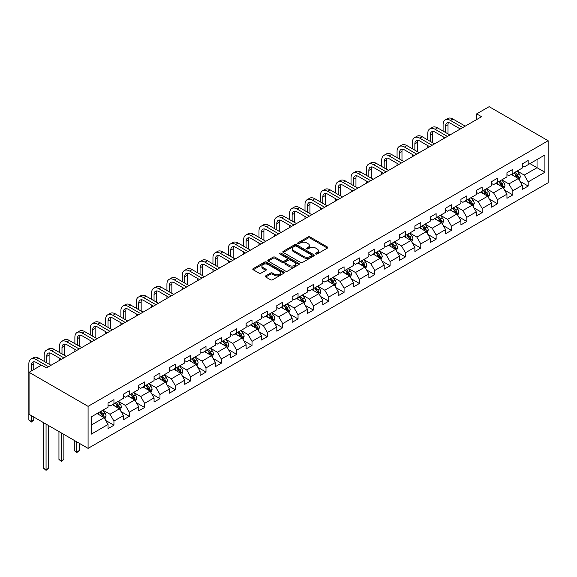 <?xml version="1.0" encoding="UTF-8"?>
<svg xmlns="http://www.w3.org/2000/svg" width="577" height="577" viewBox="0 0 577 577"><rect width="100%" height="100%" fill="white"/><g stroke="black" fill="none" stroke-linecap="round" stroke-linejoin="round"><path stroke-width="0.87" d="M315.778 254.024A0.952 0.548 0 0 0 317.134 254.024L327.39 248.103A1.363 0.786 0 0 0 327.786 247.547A1.363 0.786 0 0 0 327.39 246.992L310.015 236.959A1.363 0.786 0 0 0 308.082 236.959L297.826 242.881A0.952 0.548 0 0 0 297.544 243.27A0.952 0.548 0 0 0 297.826 243.66A0.952 0.548 0 0 0 299.174 243.66L300.502 242.895A4.371 2.524 0 0 1 306.683 242.895L308.132 243.732A4.371 2.524 0 0 1 309.409 245.513A4.371 2.524 0 0 1 308.132 247.295L306.805 248.067A0.952 0.548 0 0 0 306.524 248.456A0.952 0.548 0 0 0 306.805 248.846A0.952 0.548 0 0 0 308.154 248.846L309.481 248.074A4.371 2.524 0 0 1 315.662 248.074L317.105 248.911A4.371 2.524 0 0 1 318.389 250.699A4.371 2.524 0 0 1 317.105 252.481L315.778 253.245A0.952 0.548 0 0 0 315.504 253.635A0.952 0.548 0 0 0 315.778 254.024L315.778 253.245M265.701 275.864A1.363 0.786 0 0 0 265.305 276.419A1.363 0.786 0 0 0 265.701 276.974L270.577 279.787A1.363 0.786 0 0 0 272.51 279.787L283.898 273.217A1.363 0.786 0 0 0 284.302 272.654A1.363 0.786 0 0 0 283.898 272.099L266.524 262.066A1.363 0.786 0 0 0 264.591 262.066L253.202 268.644A1.363 0.786 0 0 0 252.798 269.199A1.363 0.786 0 0 0 253.202 269.755L259.087 273.159A1.363 0.786 0 0 0 261.02 273.159L265.896 270.346A1.363 0.786 0 0 0 266.293 269.784A1.363 0.786 0 0 0 265.896 269.228L262.975 267.54A3.65 2.106 0 0 1 261.908 266.055A3.65 2.106 0 0 1 264.158 264.1A3.65 2.106 0 0 1 268.139 264.562L279.578 271.168A3.65 2.106 0 0 1 280.646 272.654A3.65 2.106 0 0 1 278.395 274.602A3.65 2.106 0 0 1 274.414 274.147L272.51 273.044A1.363 0.786 0 0 0 270.577 273.044L265.701 275.864L265.701 276.974M548.15 140.73L489.137 106.666L476.652 113.878L481.571 116.713L46.477 367.91L41.558 365.075L29.066 372.288L88.079 406.352L548.15 140.73L548.15 182.75L88.079 448.372L88.079 406.352M300.603 262.456A1.363 0.786 0 0 0 302.528 262.456L313.924 255.878A1.363 0.786 0 0 0 314.321 255.322A1.363 0.786 0 0 0 313.924 254.767L296.542 244.735A1.363 0.786 0 0 0 294.616 244.735L283.22 251.312A1.363 0.786 0 0 0 282.824 251.868A1.363 0.786 0 0 0 283.22 252.423L300.603 262.456M280.278 254.233A0.952 0.548 0 0 1 281.244 254.37L281.244 253.231L298.908 263.429A1.363 0.786 0 0 1 299.312 263.992A1.363 0.786 0 0 1 298.908 264.547L287.519 271.125A1.363 0.786 0 0 1 285.586 271.125L268.211 261.092L268.211 259.975A1.363 0.786 0 0 0 267.815 260.537A1.363 0.786 0 0 0 268.211 261.092M268.211 259.975L273.087 257.162A1.363 0.786 0 0 1 275.02 257.162L282.066 261.23A1.363 0.786 0 0 0 283.992 261.23L287.231 259.361A1.363 0.786 0 0 0 287.627 258.806A1.363 0.786 0 0 0 287.231 258.251L279.895 254.01A0.952 0.548 0 0 1 279.614 253.62A0.952 0.548 0 0 1 280.206 253.115A0.952 0.548 0 0 1 281.244 253.231M105.728 420.467L113.943 425.206L113.943 421.059L123.384 415.613L123.384 419.753L129.284 416.349L129.284 412.202L138.725 406.749L138.725 410.896L144.625 407.492L144.625 403.345L154.066 397.892L154.066 402.039L159.966 398.635L159.966 394.488L169.407 389.035L169.407 393.182L175.314 389.771L175.314 385.631L184.755 380.178L184.755 384.325L190.655 380.914L190.655 376.774L200.096 371.321L200.096 375.468L205.996 372.057L205.996 367.917L215.437 362.464L215.437 366.604L221.337 363.2L221.337 359.053L230.778 353.607L230.778 357.747L236.678 354.343L236.678 350.196L246.119 344.75L246.119 348.89L252.019 345.486L252.019 341.339L261.468 335.886L261.468 340.033L267.367 336.629L267.367 332.482L276.809 327.029L276.809 331.176L282.708 327.772L282.708 323.625L292.15 318.172L292.15 322.319L298.049 318.915L298.049 314.768L307.491 309.315L307.491 313.462L313.39 310.051L313.39 305.911L322.832 300.458L322.832 304.606L328.731 301.194L328.731 297.054L338.172 291.601L338.172 295.741L344.08 292.337L344.08 288.19L353.521 282.744L353.521 286.884L359.421 283.48L359.421 279.333L368.862 273.887L368.862 278.027L374.762 274.623L374.762 270.476L384.203 265.023L384.203 269.17L390.102 265.766L390.102 261.619L399.544 256.166L399.544 260.314L405.443 256.909L405.443 252.762L414.885 247.309L414.885 251.457L420.792 248.052L420.792 243.905L430.233 238.452L430.233 242.6L436.133 239.188L436.133 235.048L445.574 229.596L445.574 233.743L451.474 230.331L451.474 226.191L460.915 220.739L460.915 224.886L466.815 221.474L466.815 217.327L476.256 211.882L476.256 216.022L482.156 212.617L482.156 208.47L491.597 203.025L491.597 207.165L497.504 203.76L497.504 199.613L506.945 194.16L506.945 198.308L512.845 194.903L512.845 190.756L522.286 185.304L522.286 189.451L528.186 186.046L528.186 181.899L544.904 172.249L544.904 154.982L537.036 159.526L537.036 167.705L544.904 172.249M113.943 425.206L108.043 428.61L108.043 424.47L91.317 434.12L91.317 416.861L108.043 407.203L108.043 403.063L113.943 399.652L113.943 403.799L123.384 398.346L123.384 394.206L129.284 390.795L129.284 394.942L138.725 389.489L138.725 385.342L144.625 381.938L144.625 386.085L154.066 380.632L154.066 376.485L159.966 373.081L159.966 377.228L169.407 371.776L169.407 367.628L175.314 364.224L175.314 368.364L184.755 362.919L184.755 358.771L190.655 355.367L190.655 359.507L200.096 354.062L200.096 349.914L205.996 346.51L205.996 350.65L215.437 345.197L215.437 341.057L221.337 337.646L221.337 341.793L230.778 336.341L230.778 332.201L236.678 328.789L236.678 332.936L246.119 327.484L246.119 323.344L252.019 319.932L252.019 324.079L261.468 318.627L261.468 314.479L267.367 311.075L267.367 315.222L276.809 309.77L276.809 305.622L282.708 302.218L282.708 306.365L292.15 300.913L292.15 296.766L298.049 293.361L298.049 297.508L307.491 292.056L307.491 287.909L313.39 284.504L313.39 288.644L322.832 283.199L322.832 279.052L328.731 275.647L328.731 279.787L338.172 274.335L338.172 270.195L344.08 266.783L344.08 270.93L353.521 265.478L353.521 261.338L359.421 257.926L359.421 262.073L368.862 256.621L368.862 252.481L374.762 249.069L374.762 253.216L384.203 247.764L384.203 243.617L390.102 240.212L390.102 244.359L399.544 238.907L399.544 234.76L405.443 231.355L405.443 235.503L414.885 230.05L414.885 225.903L420.792 222.498L420.792 226.646L430.233 221.193L430.233 217.046L436.133 213.641L436.133 217.781L445.574 212.336L445.574 208.189L451.474 204.785L451.474 208.924L460.915 203.479L460.915 199.332L466.815 195.92L466.815 200.068L476.256 194.615L476.256 190.475L482.156 187.063L482.156 191.211L491.597 185.758L491.597 181.618L497.504 178.206L497.504 182.354L506.945 176.901L506.945 172.754L512.845 169.35L512.845 173.497L522.286 168.044L522.286 163.897L528.186 160.493L528.186 164.64L544.904 154.982M112.371 404.708L119.446 408.797L110.005 414.25L102.922 410.16M108.043 404.931L110.005 406.071L113.943 403.799M110.005 414.25L113.943 421.059M119.446 408.797L123.384 415.613M127.712 395.851L134.794 399.94L125.346 405.386L118.271 401.303M123.384 396.074L125.346 397.214L129.284 394.942M125.346 405.386L129.284 412.202M134.794 399.94L138.725 406.749M143.053 386.994L150.135 391.083L140.694 396.529L133.612 392.439M138.725 387.217L140.694 388.357L144.625 386.085M140.694 396.529L144.625 403.345M150.135 391.083L154.066 397.892M158.394 378.137L165.476 382.219L156.035 387.672L148.953 383.582M154.066 378.361L156.035 379.5L159.966 377.228M156.035 387.672L159.966 394.488M165.476 382.219L169.407 389.035M173.735 369.273L180.817 373.362L171.376 378.815L164.294 374.725M169.407 369.504L171.376 370.636L175.314 368.364M171.376 378.815L175.314 385.631M180.817 373.362L184.755 380.178M189.083 360.416L196.158 364.505L186.717 369.958L179.635 365.868M184.755 360.647L186.717 361.779L190.655 359.507M186.717 369.958L190.655 376.774M196.158 364.505L200.096 371.321M204.424 351.559L211.499 355.648L202.058 361.101L194.983 357.012M200.096 351.79L202.058 352.922L205.996 350.65M202.058 361.101L205.996 367.917M211.499 355.648L215.437 362.464M219.765 342.702L226.848 346.791L217.406 352.244L210.324 348.155M215.437 342.933L217.406 344.065L221.337 341.793M217.406 352.244L221.337 359.053M226.848 346.791L230.778 353.607M235.106 333.845L242.189 337.934L232.747 343.387L225.665 339.298M230.778 334.069L232.747 335.208L236.678 332.936M232.747 343.387L236.678 350.196M242.189 337.934L246.119 344.75M250.447 324.988L257.53 329.078L248.088 334.523L241.006 330.441M246.119 325.212L248.088 326.351L252.019 324.079M248.088 334.523L252.019 341.339M257.53 329.078L261.468 335.886M265.788 316.131L272.871 320.221L263.429 325.666L256.347 321.577M261.468 316.355L263.429 317.494L267.367 315.222M263.429 325.666L267.367 332.482M272.871 320.221L276.809 327.029M281.136 307.274L288.212 311.356L278.77 316.809L271.695 312.72M276.809 307.498L278.77 308.637L282.708 306.365M278.77 316.809L282.708 323.625M288.212 311.356L292.15 318.172M296.477 298.41L303.56 302.499L294.119 307.952L287.036 303.863M292.15 298.641L294.119 299.773L298.049 297.508M294.119 307.952L298.049 314.768M303.56 302.499L307.491 309.315M311.818 289.553L318.901 293.643L309.46 299.095L302.377 295.006M307.491 289.784L309.46 290.916L313.39 288.644M309.46 299.095L313.39 305.911M318.901 293.643L322.832 300.458M327.159 280.696L334.242 284.786L324.801 290.238L317.718 286.149M322.832 280.927L324.801 282.059L328.731 279.787M324.801 290.238L328.731 297.054M334.242 284.786L338.172 291.601M342.5 271.839L349.583 275.929L340.142 281.381L333.059 277.292M338.172 272.07L340.142 273.202L344.08 270.93M340.142 281.381L344.08 288.19M349.583 275.929L353.521 282.744M357.848 262.982L364.924 267.072L355.482 272.524L348.407 268.435M353.521 263.206L355.482 264.345L359.421 262.073M355.482 272.524L359.421 279.333M364.924 267.072L368.862 273.887M373.189 254.125L380.272 258.215L370.831 263.66L363.748 259.578M368.862 254.349L370.831 255.488L374.762 253.216M370.831 263.66L374.762 270.476M380.272 258.215L384.203 265.023M388.53 245.268L395.613 249.358L386.172 254.803L379.089 250.721M384.203 245.492L386.172 246.631L390.102 244.359M386.172 254.803L390.102 261.619M395.613 249.358L399.544 256.166M403.871 236.411L410.954 240.494L401.513 245.946L394.43 241.857M399.544 236.635L401.513 237.774L405.443 235.503M401.513 245.946L405.443 252.762M410.954 240.494L414.885 247.309M419.212 227.547L426.295 231.637L416.854 237.089L409.771 233M414.885 227.778L416.854 228.91L420.792 226.646M416.854 237.089L420.792 243.905M426.295 231.637L430.233 238.452M434.56 218.69L441.636 222.78L432.195 228.232L425.119 224.143M430.233 218.921L432.195 220.053L436.133 217.781M432.195 228.232L436.133 235.048M441.636 222.78L445.574 229.596M449.901 209.833L456.984 213.923L447.543 219.375L440.46 215.286M445.574 210.064L447.543 211.196L451.474 208.924M447.543 219.375L451.474 226.191M456.984 213.923L460.915 220.739M465.242 200.976L472.325 205.066L462.884 210.518L455.801 206.429M460.915 201.207L462.884 202.339L466.815 200.068M462.884 210.518L466.815 217.327M472.325 205.066L476.256 211.882M480.583 192.119L487.666 196.209L478.225 201.661L471.142 197.572M476.256 192.343L478.225 193.483L482.156 191.211M478.225 201.661L482.156 208.47M487.666 196.209L491.597 203.025M495.924 183.262L503.007 187.352L493.566 192.797L486.483 188.715M491.597 183.486L493.566 184.626L497.504 182.354M493.566 192.797L497.504 199.613M503.007 187.352L506.945 194.16M511.272 174.405L518.348 178.495L508.907 183.94L501.824 179.858M506.945 174.629L508.907 175.769L512.845 173.497M508.907 183.94L512.845 190.756M518.348 178.495L522.286 185.304M529.953 163.616L537.036 167.705L524.248 175.083L517.172 170.994M522.286 165.772L524.248 166.912L528.186 164.64M524.248 175.083L528.186 181.899M29.066 372.288L29.066 414.3L88.079 448.372M476.652 113.878L476.652 119.554M91.317 425.033L104.105 417.654L97.023 413.565M104.105 417.654L108.043 424.47M519.971 181.301L528.186 186.046M504.63 190.158L512.845 194.903M489.289 199.022L497.504 203.76M473.948 207.879L482.156 212.617M458.607 216.736L466.815 221.474M443.259 225.593L451.474 230.331M427.918 234.45L436.133 239.188M412.577 243.306L420.792 248.052M397.236 252.163L405.443 256.909M381.895 261.02L390.102 265.766M366.546 269.885L374.762 274.623M351.205 278.741L359.421 283.48M335.864 287.598L344.08 292.337M320.523 296.455L328.731 301.194M305.183 305.312L313.39 310.051M289.834 314.169L298.049 318.915M274.493 323.026L282.708 327.772M259.152 331.883L267.367 336.629M243.811 340.747L252.019 345.486M228.47 349.604L236.678 354.343M213.122 358.461L221.337 363.2M197.781 367.318L205.996 372.057M182.44 376.175L190.655 380.914M167.099 385.032L175.314 389.771M151.758 393.889L159.966 398.635M136.417 402.746L144.625 407.492M121.069 411.61L129.284 416.349M316.16 254.161L317.105 253.613A4.371 2.524 0 0 0 318.389 251.832L318.389 250.699M309.409 245.513L309.409 246.646A4.371 2.524 0 0 1 308.132 248.435L307.188 248.975M327.39 246.992L327.39 248.103L310.015 238.092A1.363 0.786 0 0 0 308.082 238.092L298.208 243.797M313.902 255.892L296.542 245.867A1.363 0.786 0 0 0 294.616 245.867L283.242 252.437L283.22 251.312M311.508 255.712A0.952 0.548 0 0 0 311.789 255.322A0.952 0.548 0 0 0 311.508 254.933L296.253 246.127A0.952 0.548 0 0 0 294.905 246.127L293.505 246.934A4.371 2.524 0 0 0 292.222 248.716A4.371 2.524 0 0 0 293.505 250.505L303.928 256.52A4.371 2.524 0 0 0 310.109 256.52L311.508 255.712L311.508 256.852A0.952 0.548 0 0 0 311.789 256.455L311.789 255.322M292.222 248.716L292.222 249.855A4.371 2.524 0 0 0 293.505 251.637L293.505 250.505M311.508 256.852L310.109 257.659A4.371 2.524 0 0 1 303.928 257.659L293.505 251.637M268.233 261.1L273.087 258.294L273.087 257.162M287.627 258.806L287.627 259.938A1.363 0.786 0 0 1 287.231 260.501L283.992 262.369A1.363 0.786 0 0 1 282.066 262.369L275.02 258.294A1.363 0.786 0 0 0 273.087 258.294M281.244 254.37L298.893 264.554M289.38 265.449A3.65 2.106 0 0 0 293.354 265.91A3.65 2.106 0 0 0 295.612 263.963A3.65 2.106 0 0 0 294.544 262.47L290.512 260.14A1.363 0.786 0 0 0 288.579 260.14L285.348 262.008A1.363 0.786 0 0 0 284.944 262.571A1.363 0.786 0 0 0 285.348 263.126L289.38 265.449L289.38 266.588A3.65 2.106 0 0 0 293.354 267.043A3.65 2.106 0 0 0 295.612 265.095L295.612 263.963M284.944 262.571L284.944 263.703A1.363 0.786 0 0 0 285.348 264.259L285.348 263.126M289.38 266.588L285.348 264.259M280.646 272.654L280.646 273.794A3.65 2.106 0 0 1 278.395 275.741A3.65 2.106 0 0 1 274.414 275.279L272.51 274.183A1.363 0.786 0 0 0 270.577 274.183L265.723 276.989M261.908 266.055L261.908 267.187A3.65 2.106 0 0 0 262.975 268.68L262.975 267.54M265.896 269.228L265.896 270.346L262.975 268.68M283.898 272.099L283.898 273.217L266.524 263.206A1.363 0.786 0 0 0 264.591 263.206L253.216 269.769M519.127 179.836L520.295 176.894A3.686 2.128 -120 0 0 519.12 173.749L517.093 171.044M513.552 175.725L512.174 173.879M517.778 178.163L518.305 177.045A3.686 2.128 -120 0 0 517.252 174.831L515.225 172.119M514.302 172.653L516.552 175.66A1.875 1.082 60 0 1 516.891 176.23L518.305 177.045M514.042 172.804L516.069 175.509A3.686 2.128 60 0 1 517.129 177.73M443.093 131.066L443.093 124.711A10.429 6.022 60 0 1 445.256 119.937L447.716 118.516A10.429 6.022 60 0 1 452.931 119.028L465.242 126.139M445.256 119.937A10.429 6.022 60 0 1 450.471 120.449L462.783 127.56M460.323 128.981L450.471 123.29A6.953 4.017 -120 0 0 446.995 122.944A6.953 4.017 -120 0 0 445.552 126.125L445.552 132.486M448.444 122.627A6.953 4.017 -120 0 0 448.012 124.711L448.012 133.907M443.093 138.927L443.093 136.749M503.786 188.693L504.954 185.751A3.686 2.128 -120 0 0 503.779 182.613L501.752 179.901M498.211 184.582L496.833 182.736M502.437 187.02L502.964 185.902A3.686 2.128 -120 0 0 501.911 183.688L499.877 180.976M498.954 181.51L501.211 184.517A1.875 1.082 60 0 1 501.55 185.087L502.964 185.902M498.701 181.661L500.728 184.373A3.686 2.128 60 0 1 501.788 186.587M488.445 197.55L489.613 194.608A3.686 2.128 -120 0 0 488.438 191.47L486.404 188.758M482.87 193.439L481.492 191.6M487.096 195.877L487.623 194.766A3.686 2.128 -120 0 0 486.57 192.545L484.536 189.84M483.613 190.367L485.863 193.374A1.875 1.082 60 0 1 486.209 193.944L487.623 194.766M483.36 190.518L485.387 193.23A3.686 2.128 60 0 1 486.44 195.444M427.752 139.922L427.752 133.568A10.429 6.022 60 0 1 429.915 128.794L432.368 127.373A10.429 6.022 60 0 1 437.59 127.892L449.901 134.996M429.915 128.794A10.429 6.022 60 0 1 435.13 129.306L447.442 136.417M444.982 137.838L435.13 132.147A6.953 4.017 -120 0 0 431.654 131.801A6.953 4.017 -120 0 0 430.211 134.989L430.211 141.343M433.103 131.484A6.953 4.017 -120 0 0 432.671 133.568L432.671 142.764M427.752 147.784L427.752 145.606M412.411 148.787L412.411 142.425A10.429 6.022 60 0 1 414.567 137.651L417.027 136.23A10.429 6.022 60 0 1 422.241 136.749L434.56 143.853M414.567 137.651A10.429 6.022 60 0 1 419.782 138.163L432.101 145.274M429.641 146.695L419.782 141.004A6.953 4.017 -120 0 0 416.305 140.658A6.953 4.017 -120 0 0 414.87 143.846L414.87 150.2M417.762 140.341A6.953 4.017 -120 0 0 417.33 142.425L417.33 151.621M412.411 156.641L412.411 154.463M473.097 206.415L474.272 203.465A3.686 2.128 -120 0 0 473.097 200.327L471.063 197.615M467.529 202.296L466.144 200.457M471.755 204.734L472.282 203.623A3.686 2.128 -120 0 0 471.229 201.402L469.195 198.697M468.272 199.231L470.522 202.231A1.875 1.082 60 0 1 470.868 202.801L472.282 203.623M468.012 199.375L470.046 202.087A3.686 2.128 60 0 1 471.099 204.301M457.756 215.271L458.924 212.322A3.686 2.128 -120 0 0 457.749 209.184L455.722 206.472M452.18 211.153L450.803 209.314M456.407 213.591L456.941 212.48A3.686 2.128 -120 0 0 455.88 210.259L453.854 207.554M452.931 208.088L455.181 211.088A1.875 1.082 60 0 1 455.52 211.665L456.941 212.48M452.671 208.232L454.705 210.944A3.686 2.128 60 0 1 455.758 213.158M442.415 224.128L443.583 221.179A3.686 2.128 -120 0 0 442.408 218.041L440.381 215.329M436.839 220.01L435.462 218.171M441.066 222.455L441.593 221.337A3.686 2.128 -120 0 0 440.539 219.123L438.513 216.411M437.59 216.945L439.84 219.952A1.875 1.082 60 0 1 440.179 220.522L441.593 221.337M437.33 217.089L439.364 219.801A3.686 2.128 60 0 1 440.417 222.015M397.07 157.644L397.07 151.282A10.429 6.022 60 0 1 399.226 146.508L401.686 145.087A10.429 6.022 60 0 1 406.9 145.606L419.212 152.71M399.226 146.508A10.429 6.022 60 0 1 404.441 147.027L416.753 154.131M414.3 155.552L404.441 149.861A6.953 4.017 -120 0 0 400.965 149.515A6.953 4.017 -120 0 0 399.529 152.703L399.529 159.064M402.421 149.198A6.953 4.017 -120 0 0 401.981 151.282L401.981 160.478M397.07 165.498L397.07 163.32M381.722 166.501L381.722 160.139A10.429 6.022 60 0 1 383.885 155.364L386.345 153.944A10.429 6.022 60 0 1 391.559 154.463L403.871 161.574M383.885 155.364A10.429 6.022 60 0 1 389.1 155.884L401.412 162.988M398.952 164.409L389.1 158.718A6.953 4.017 -120 0 0 385.624 158.379A6.953 4.017 -120 0 0 384.181 161.56L384.181 167.921M387.08 158.055A6.953 4.017 -120 0 0 386.64 160.139L386.64 169.335M381.722 174.355L381.722 172.177M366.381 175.358L366.381 168.996A10.429 6.022 60 0 1 368.544 164.221L371.004 162.801A10.429 6.022 60 0 1 376.218 163.32L388.53 170.431M368.544 164.221A10.429 6.022 60 0 1 373.759 164.741L386.071 171.845M383.611 173.266L373.759 167.575A6.953 4.017 -120 0 0 370.283 167.236A6.953 4.017 -120 0 0 368.84 170.417L368.84 176.778M371.732 166.912A6.953 4.017 -120 0 0 371.299 168.996L371.299 178.199M366.381 183.219L366.381 181.034M351.04 184.214L351.04 177.853A10.429 6.022 60 0 1 353.203 173.078L355.656 171.657A10.429 6.022 60 0 1 360.877 172.177L373.189 179.288M353.203 173.078A10.429 6.022 60 0 1 358.418 173.598L370.73 180.709M368.27 182.123L358.418 176.439A6.953 4.017 -120 0 0 354.942 176.093A6.953 4.017 -120 0 0 353.499 179.274L353.499 185.635M356.391 175.769A6.953 4.017 -120 0 0 355.959 177.853L355.959 187.056M351.04 192.076L351.04 189.891M335.699 193.071L335.699 186.717A10.429 6.022 60 0 1 337.855 181.935L340.315 180.522A10.429 6.022 60 0 1 345.529 181.034L357.848 188.145M337.855 181.935A10.429 6.022 60 0 1 343.077 182.455L355.389 189.566M352.929 190.987L343.077 185.296A6.953 4.017 -120 0 0 339.593 184.95A6.953 4.017 -120 0 0 338.158 188.131L338.158 194.492M341.05 184.626A6.953 4.017 -120 0 0 340.618 186.717L340.618 195.913M335.699 200.933L335.699 198.755M320.358 201.928L320.358 195.574A10.429 6.022 60 0 1 322.514 190.799L324.974 189.379A10.429 6.022 60 0 1 330.188 189.891L342.5 197.002M322.514 190.799A10.429 6.022 60 0 1 327.729 191.312L340.048 198.423M337.588 199.844L327.729 194.153A6.953 4.017 -120 0 0 324.252 193.807A6.953 4.017 -120 0 0 322.817 196.988L322.817 203.349M325.709 193.49A6.953 4.017 -120 0 0 325.269 195.574L325.269 204.77M320.358 209.79L320.358 207.612M305.009 210.785L305.009 204.431A10.429 6.022 60 0 1 307.173 199.656L309.633 198.236A10.429 6.022 60 0 1 314.847 198.748L327.159 205.859M307.173 199.656A10.429 6.022 60 0 1 312.388 200.169L324.7 207.28M322.24 208.701L312.388 203.01A6.953 4.017 -120 0 0 308.911 202.664A6.953 4.017 -120 0 0 307.469 205.852L307.469 212.206M310.368 202.347A6.953 4.017 -120 0 0 309.928 204.431L309.928 213.627M305.009 218.647L305.009 216.469M289.668 219.649L289.668 213.288A10.429 6.022 60 0 1 291.832 208.513L294.292 207.093A10.429 6.022 60 0 1 299.506 207.612L311.818 214.716M291.832 208.513A10.429 6.022 60 0 1 297.047 209.025L309.359 216.137M306.899 217.558L297.047 211.867A6.953 4.017 -120 0 0 293.57 211.521A6.953 4.017 -120 0 0 292.128 214.709L292.128 221.063M295.02 211.204A6.953 4.017 -120 0 0 294.587 213.288L294.587 222.484M289.668 227.504L289.668 225.326M274.327 228.506L274.327 222.145A10.429 6.022 60 0 1 276.491 217.37L278.951 215.949A10.429 6.022 60 0 1 284.165 216.469L296.477 223.573M276.491 217.37A10.429 6.022 60 0 1 281.706 217.89L294.018 224.994M291.558 226.415L281.706 220.724A6.953 4.017 -120 0 0 278.229 220.378A6.953 4.017 -120 0 0 276.787 223.566L276.787 229.927M279.679 220.061A6.953 4.017 -120 0 0 279.246 222.145L279.246 231.341M274.327 236.361L274.327 234.183M258.986 237.363L258.986 231.002A10.429 6.022 60 0 1 261.143 226.227L263.602 224.806A10.429 6.022 60 0 1 268.817 225.326L281.136 232.437M261.143 226.227A10.429 6.022 60 0 1 266.365 226.747L278.677 233.851M276.217 235.272L266.365 229.581A6.953 4.017 -120 0 0 262.881 229.242A6.953 4.017 -120 0 0 261.446 232.423L261.446 238.784M264.338 228.918A6.953 4.017 -120 0 0 263.905 231.002L263.905 240.198M258.986 245.218L258.986 243.04M243.645 246.22L243.645 239.859A10.429 6.022 60 0 1 245.802 235.084L248.261 233.663A10.429 6.022 60 0 1 253.476 234.183L265.788 241.294M245.802 235.084A10.429 6.022 60 0 1 251.017 235.604L263.336 242.708M260.876 244.129L251.017 238.438A6.953 4.017 -120 0 0 247.54 238.099A6.953 4.017 -120 0 0 246.105 241.28L246.105 247.641M248.997 237.774A6.953 4.017 -120 0 0 248.557 239.859L248.557 249.062M243.645 254.082L243.645 251.897M228.297 255.077L228.297 248.716A10.429 6.022 60 0 1 230.461 243.941L232.92 242.52A10.429 6.022 60 0 1 238.135 243.04L250.447 250.151M230.461 243.941A10.429 6.022 60 0 1 235.676 244.46L247.987 251.572M245.528 252.986L235.676 247.302A6.953 4.017 -120 0 0 232.199 246.956A6.953 4.017 -120 0 0 230.757 250.137L230.757 256.498M233.656 246.631A6.953 4.017 -120 0 0 233.216 248.716L233.216 257.919M228.297 262.939L228.297 260.754M212.956 263.934L212.956 257.58A10.429 6.022 60 0 1 215.12 252.798L217.579 251.384A10.429 6.022 60 0 1 222.794 251.897L235.106 259.008M215.12 252.798A10.429 6.022 60 0 1 220.335 253.317L232.646 260.429M230.187 261.85L220.335 256.159A6.953 4.017 -120 0 0 216.858 255.813A6.953 4.017 -120 0 0 215.416 258.994L215.416 265.355M218.308 255.488A6.953 4.017 -120 0 0 217.875 257.58L217.875 266.776M212.956 271.796L212.956 269.61M197.615 272.791L197.615 266.437A10.429 6.022 60 0 1 199.779 261.662L202.238 260.241A10.429 6.022 60 0 1 207.453 260.754L219.765 267.865M199.779 261.662A10.429 6.022 60 0 1 204.994 262.174L217.305 269.286M214.846 270.707L204.994 265.016A6.953 4.017 -120 0 0 201.517 264.67A6.953 4.017 -120 0 0 200.075 267.851L200.075 274.212M202.967 264.353A6.953 4.017 -120 0 0 202.534 266.437L202.534 275.633M197.615 280.653L197.615 278.475M182.274 281.648L182.274 275.294A10.429 6.022 60 0 1 184.431 270.519L186.89 269.098A10.429 6.022 60 0 1 192.112 269.61L204.424 276.722M184.431 270.519A10.429 6.022 60 0 1 189.653 271.031L201.964 278.143M199.505 279.564L189.653 273.873A6.953 4.017 -120 0 0 186.176 273.527A6.953 4.017 -120 0 0 184.734 276.715L184.734 283.069M187.626 273.209A6.953 4.017 -120 0 0 187.193 275.294L187.193 284.49M182.274 289.51L182.274 287.332M166.933 290.512L166.933 284.151A10.429 6.022 60 0 1 169.09 279.376L171.549 277.955A10.429 6.022 60 0 1 176.764 278.475L189.083 285.579M169.09 279.376A10.429 6.022 60 0 1 174.304 279.888L186.623 287M184.164 288.421L174.304 282.73A6.953 4.017 -120 0 0 170.828 282.384A6.953 4.017 -120 0 0 169.393 285.572L169.393 291.926M172.285 282.066A6.953 4.017 -120 0 0 171.852 284.151L171.852 293.347M166.933 298.367L166.933 296.189M151.592 299.369L151.592 293.008A10.429 6.022 60 0 1 153.749 288.233L156.208 286.812A10.429 6.022 60 0 1 161.423 287.332L173.735 294.436M153.749 288.233A10.429 6.022 60 0 1 158.963 288.752L171.275 295.857M168.823 297.278L158.963 291.587A6.953 4.017 -120 0 0 155.487 291.241A6.953 4.017 -120 0 0 154.045 294.429L154.045 300.79M156.944 290.923A6.953 4.017 -120 0 0 156.504 293.008L156.504 302.204M151.592 307.224L151.592 305.045M136.244 308.226L136.244 301.865A10.429 6.022 60 0 1 138.408 297.09L140.867 295.669A10.429 6.022 60 0 1 146.082 296.189L158.394 303.293M138.408 297.09A10.429 6.022 60 0 1 143.623 297.609L155.934 304.714M153.475 306.135L143.623 300.444A6.953 4.017 -120 0 0 140.146 300.105A6.953 4.017 -120 0 0 138.704 303.286L138.704 309.647M141.603 299.78A6.953 4.017 -120 0 0 141.163 301.865L141.163 311.061M136.244 316.081L136.244 313.902M120.903 317.083L120.903 310.722A10.429 6.022 60 0 1 123.067 305.947L125.526 304.526A10.429 6.022 60 0 1 130.741 305.045L143.053 312.157M123.067 305.947A10.429 6.022 60 0 1 128.282 306.466L140.593 313.571M138.134 314.992L128.282 309.301A6.953 4.017 -120 0 0 124.805 308.962A6.953 4.017 -120 0 0 123.363 312.143L123.363 318.504M126.255 308.637A6.953 4.017 -120 0 0 125.822 310.722L125.822 319.925M120.903 324.945L120.903 322.759M427.074 232.985L428.242 230.035A3.686 2.128 -120 0 0 427.067 226.898L425.04 224.186M421.498 228.867L420.121 227.028M425.725 231.312L426.252 230.194A3.686 2.128 -120 0 0 425.199 227.98L423.172 225.268M422.241 225.802L424.499 228.809A1.875 1.082 60 0 1 424.838 229.379L426.252 230.194M421.989 225.946L424.016 228.658A3.686 2.128 60 0 1 425.076 230.879M411.733 241.842L412.901 238.892A3.686 2.128 -120 0 0 411.726 235.755L409.692 233.05M406.158 237.724L404.78 235.885M410.384 240.169L410.911 239.051A3.686 2.128 -120 0 0 409.858 236.837L407.824 234.125M406.9 234.659L409.158 237.666A1.875 1.082 60 0 1 409.497 238.236L410.911 239.051M406.648 234.81L408.675 237.515A3.686 2.128 60 0 1 409.728 239.736M396.392 250.699L397.56 247.757A3.686 2.128 -120 0 0 396.385 244.612L394.351 241.907M390.817 246.588L389.432 244.742M395.043 249.026L395.57 247.908A3.686 2.128 -120 0 0 394.517 245.694L392.483 242.982M391.559 243.516L393.81 246.523A1.875 1.082 60 0 1 394.156 247.093L395.57 247.908M391.307 243.667L393.334 246.372A3.686 2.128 60 0 1 394.387 248.593M381.044 259.556L382.219 256.614A3.686 2.128 -120 0 0 381.036 253.476L379.01 250.764M375.468 255.445L374.091 253.599M379.702 257.883L380.229 256.765A3.686 2.128 -120 0 0 379.168 254.551L377.142 251.839M376.218 252.373L378.469 255.38A1.875 1.082 60 0 1 378.808 255.95L380.229 256.765M375.959 252.524L377.993 255.236A3.686 2.128 60 0 1 379.046 257.45M365.703 268.413L366.871 265.47A3.686 2.128 -120 0 0 365.695 262.333L363.669 259.621M360.127 264.302L358.75 262.463M364.354 266.74L364.88 265.629A3.686 2.128 -120 0 0 363.827 263.408L361.801 260.703M360.877 261.23L363.128 264.237A1.875 1.082 60 0 1 363.467 264.807L364.88 265.629M360.618 261.381L362.652 264.093A3.686 2.128 60 0 1 363.705 266.307M350.362 277.277L351.53 274.327A3.686 2.128 -120 0 0 350.354 271.19L348.328 268.478M344.786 273.159L343.409 271.32M349.013 275.597L349.539 274.486A3.686 2.128 -120 0 0 348.486 272.265L346.46 269.56M345.536 270.094L347.787 273.094A1.875 1.082 60 0 1 348.126 273.664L349.539 274.486M345.277 270.238L347.304 272.95A3.686 2.128 60 0 1 348.364 275.164M335.021 286.134L336.189 283.184A3.686 2.128 -120 0 0 335.013 280.047L332.979 277.335M329.445 282.016L328.068 280.177M333.672 284.454L334.198 283.343A3.686 2.128 -120 0 0 333.145 281.122L331.111 278.417M330.188 278.951L332.446 281.951A1.875 1.082 60 0 1 332.785 282.528L334.198 283.343M329.936 279.095L331.963 281.807A3.686 2.128 60 0 1 333.016 284.021M319.68 294.991L320.848 292.041A3.686 2.128 -120 0 0 319.672 288.904L317.638 286.192M314.104 290.873L312.72 289.034M318.331 293.318L318.857 292.2A3.686 2.128 -120 0 0 317.804 289.986L315.77 287.274M314.847 287.808L317.098 290.815A1.875 1.082 60 0 1 317.444 291.385L318.857 292.2M314.595 287.952L316.622 290.664A3.686 2.128 60 0 1 317.675 292.878M304.331 303.848L305.507 300.898A3.686 2.128 -120 0 0 304.331 297.761L302.298 295.049M298.756 299.73L297.379 297.891M302.99 302.175L303.516 301.057A3.686 2.128 -120 0 0 302.456 298.843L300.429 296.131M299.506 296.665L301.757 299.672A1.875 1.082 60 0 1 302.096 300.242L303.516 301.057M299.247 296.809L301.281 299.521A3.686 2.128 60 0 1 302.334 301.742M288.99 312.705L290.159 309.755A3.686 2.128 -120 0 0 288.983 306.618L286.957 303.913M283.415 308.587L282.038 306.748M287.642 311.032L288.175 309.914A3.686 2.128 -120 0 0 287.115 307.7L285.088 304.988M284.165 305.522L286.416 308.529A1.875 1.082 60 0 1 286.755 309.099L288.175 309.914M283.906 305.673L285.94 308.378A3.686 2.128 60 0 1 286.993 310.599M273.649 321.562L274.818 318.619A3.686 2.128 -120 0 0 273.642 315.475L271.616 312.77M268.074 317.451L266.697 315.605M272.301 319.889L272.827 318.771A3.686 2.128 -120 0 0 271.774 316.557L269.748 313.845M268.824 314.378L271.075 317.386A1.875 1.082 60 0 1 271.414 317.956L272.827 318.771M268.565 314.53L270.591 317.235A3.686 2.128 60 0 1 271.652 319.456M258.308 330.419L259.477 327.476A3.686 2.128 -120 0 0 258.301 324.332L256.267 321.627M252.733 326.308L251.356 324.462M256.96 328.746L257.486 327.628A3.686 2.128 -120 0 0 256.433 325.414L254.399 322.702M253.476 323.235L255.734 326.243A1.875 1.082 60 0 1 256.073 326.813L257.486 327.628M253.224 323.387L255.25 326.099A3.686 2.128 60 0 1 256.303 328.313M242.967 339.276L244.136 336.333A3.686 2.128 -120 0 0 242.96 333.196L240.926 330.484M237.392 335.165L236.015 333.326M241.619 337.603L242.145 336.492A3.686 2.128 -120 0 0 241.092 334.271L239.058 331.566M238.135 332.092L240.385 335.1A1.875 1.082 60 0 1 240.732 335.67L242.145 336.492M237.883 332.244L239.909 334.956A3.686 2.128 60 0 1 240.962 337.17M227.619 348.14L228.795 345.19A3.686 2.128 -120 0 0 227.619 342.053L225.585 339.341M222.044 344.022L220.666 342.183M226.278 346.46L226.804 345.349A3.686 2.128 -120 0 0 225.744 343.127L223.717 340.423M222.794 340.957L225.044 343.957A1.875 1.082 60 0 1 225.391 344.527L226.804 345.349M222.534 341.101L224.568 343.813A3.686 2.128 60 0 1 225.621 346.027M212.278 356.997L213.447 354.047A3.686 2.128 -120 0 0 212.271 350.91L210.244 348.198M206.703 352.879L205.325 351.04M210.93 355.317L211.463 354.206A3.686 2.128 -120 0 0 210.403 351.984L208.376 349.28M207.453 349.813L209.703 352.814A1.875 1.082 60 0 1 210.042 353.391L211.463 354.206M207.193 349.958L209.227 352.67A3.686 2.128 60 0 1 210.28 354.884M196.937 365.854L198.106 362.904A3.686 2.128 -120 0 0 196.93 359.767L194.903 357.055M191.362 361.736L189.984 359.897M195.589 364.181L196.115 363.063A3.686 2.128 -120 0 0 195.062 360.849L193.035 358.137M192.112 358.67L194.362 361.678A1.875 1.082 60 0 1 194.701 362.248L196.115 363.063M191.852 358.815L193.879 361.527A3.686 2.128 60 0 1 194.939 363.741M181.596 374.711L182.765 371.761A3.686 2.128 -120 0 0 181.589 368.624L179.562 365.912M176.021 370.593L174.643 368.753M180.248 373.038L180.774 371.92A3.686 2.128 -120 0 0 179.721 369.706L177.687 366.994M176.764 367.527L179.021 370.535A1.875 1.082 60 0 1 179.36 371.105L180.774 371.92M176.512 367.672L178.538 370.384A3.686 2.128 60 0 1 179.598 372.605M166.255 383.568L167.424 380.618A3.686 2.128 -120 0 0 166.248 377.481L164.214 374.776M160.68 379.45L159.302 377.61M164.907 381.895L165.433 380.777A3.686 2.128 -120 0 0 164.38 378.562L162.346 375.851M161.423 376.384L163.673 379.392A1.875 1.082 60 0 1 164.019 379.962L165.433 380.777M161.171 376.536L163.197 379.24A3.686 2.128 60 0 1 164.25 381.462M105.562 325.94L105.562 319.579A10.429 6.022 60 0 1 107.726 314.804L110.178 313.383A10.429 6.022 60 0 1 115.4 313.902L127.712 321.014M107.726 314.804A10.429 6.022 60 0 1 112.941 315.323L125.252 322.435M122.793 323.848L112.941 318.165A6.953 4.017 -120 0 0 109.464 317.819A6.953 4.017 -120 0 0 108.022 321L108.022 327.361M110.914 317.494A6.953 4.017 -120 0 0 110.481 319.579L110.481 328.782M105.562 333.802L105.562 331.616M90.221 334.797L90.221 328.436A10.429 6.022 60 0 1 92.378 323.661L94.837 322.247A10.429 6.022 60 0 1 100.052 322.759L112.371 329.871M92.378 323.661A10.429 6.022 60 0 1 97.592 324.18L109.911 331.292M107.452 332.705L97.592 327.022A6.953 4.017 -120 0 0 94.116 326.676A6.953 4.017 -120 0 0 92.681 329.856L92.681 336.218M95.573 326.351A6.953 4.017 -120 0 0 95.14 328.436L95.14 337.639M90.221 342.659L90.221 340.473M150.907 392.425L152.083 389.482A3.686 2.128 -120 0 0 150.907 386.338L148.873 383.633M145.339 388.307L143.954 386.467M149.566 390.752L150.092 389.634A3.686 2.128 -120 0 0 149.039 387.419L147.005 384.708M146.082 385.241L148.332 388.249A1.875 1.082 60 0 1 148.678 388.819L150.092 389.634M145.822 385.393L147.856 388.097A3.686 2.128 60 0 1 148.909 390.319M74.88 343.654L74.88 337.3A10.429 6.022 60 0 1 77.037 332.525L79.496 331.104A10.429 6.022 60 0 1 84.711 331.616L97.023 338.728M77.037 332.525A10.429 6.022 60 0 1 82.251 333.037L94.563 340.149M92.111 341.57L82.251 335.879A6.953 4.017 -120 0 0 78.775 335.533A6.953 4.017 -120 0 0 77.332 338.713L77.332 345.075M80.232 335.215A6.953 4.017 -120 0 0 79.792 337.3L79.792 346.496M74.88 351.516L74.88 349.337M135.566 401.282L136.735 398.339A3.686 2.128 -120 0 0 135.559 395.195L133.532 392.49M129.991 397.171L128.613 395.324M134.217 399.609L134.751 398.491A3.686 2.128 -120 0 0 133.691 396.276L131.664 393.564M130.741 394.098L132.991 397.106A1.875 1.082 60 0 1 133.33 397.676L134.751 398.491M130.481 394.25L132.515 396.962A3.686 2.128 60 0 1 133.568 399.176M76.748 441.831L76.748 451.993L79.208 450.579L79.208 443.251M79.208 450.579L76.748 452.62L74.289 450.579L74.289 440.41M74.289 450.579L76.748 451.993L76.748 452.62M59.532 352.511L59.532 346.157A10.429 6.022 60 0 1 61.696 341.382L64.155 339.961A10.429 6.022 60 0 1 69.37 340.473L81.682 347.585M61.696 341.382A10.429 6.022 60 0 1 66.91 341.894L79.222 349.006M76.763 350.427L66.91 344.736A6.953 4.017 -120 0 0 63.434 344.39A6.953 4.017 -120 0 0 61.991 347.578L61.991 353.932M64.891 344.072A6.953 4.017 -120 0 0 64.451 346.157L64.451 355.353M59.532 360.373L59.532 358.194M120.225 410.139L121.394 407.196A3.686 2.128 -120 0 0 120.218 404.059L118.191 401.347M114.65 406.028L113.272 404.188M118.876 408.466L119.403 407.355A3.686 2.128 -120 0 0 118.35 405.133L116.323 402.421M115.4 402.955L117.65 405.963A1.875 1.082 60 0 1 117.989 406.533L119.403 407.355M115.14 403.107L117.167 405.819A3.686 2.128 60 0 1 118.227 408.033M61.4 432.974L61.4 460.857L63.859 459.436L63.859 434.394M63.859 459.436L61.4 461.477L58.948 459.436L58.948 431.553M58.948 459.436L61.4 460.857L61.4 461.477M44.191 361.375L44.191 355.014A10.429 6.022 60 0 1 46.355 350.239L48.814 348.818A10.429 6.022 60 0 1 54.029 349.337L66.341 356.442M46.355 350.239A10.429 6.022 60 0 1 51.569 350.751L63.881 357.863M61.422 359.283L51.569 353.593A6.953 4.017 -120 0 0 48.093 353.247A6.953 4.017 -120 0 0 46.65 356.435L46.65 362.789M49.543 352.929A6.953 4.017 -120 0 0 49.11 355.014L49.11 364.21M104.884 419.003L106.053 416.053A3.686 2.128 -120 0 0 104.877 412.916L102.85 410.204M99.309 414.885L97.931 413.045M103.535 417.322L104.062 416.212A3.686 2.128 -120 0 0 103.009 413.99L100.975 411.286M100.052 411.819L102.309 414.82A1.875 1.082 60 0 1 102.648 415.39L104.062 416.212M99.799 411.964L101.826 414.675A3.686 2.128 60 0 1 102.886 416.89M46.059 424.117L46.059 469.714L48.518 468.293L48.518 425.537M48.518 468.293L46.059 470.334L43.6 468.293L43.6 422.696M43.6 468.293L46.059 469.714L46.059 470.334M31.309 415.599L31.309 421.448L28.85 420.027L28.85 363.871A10.429 6.022 60 0 1 31.014 359.096L33.466 357.675A10.429 6.022 60 0 1 38.688 358.194L51 365.299M31.014 359.096A10.429 6.022 60 0 1 36.228 359.615L48.54 366.72M41.162 365.299L36.228 362.45A6.953 4.017 -120 0 0 32.752 362.104A6.953 4.017 -120 0 0 31.309 365.291L31.309 370.989M34.202 361.786A6.953 4.017 -120 0 0 33.769 363.871L33.769 369.568M33.769 420.027L31.309 422.075L31.309 421.448L33.769 420.027L33.769 417.02M31.309 422.075L28.85 420.027M317.105 253.613L317.105 252.481M306.805 248.846L306.805 248.067M308.132 248.435L308.132 247.295M297.826 243.66L297.826 242.881M308.082 238.092L308.082 236.959M310.015 238.092L310.015 236.959M294.616 245.867L294.616 244.735M296.542 245.867L296.542 244.735M313.924 255.878L313.924 254.767M303.928 257.659L303.928 256.52M310.109 257.659L310.109 256.52M275.02 258.294L275.02 257.162M282.066 262.369L282.066 261.23M283.992 262.369L283.992 261.23M287.231 260.501L287.231 259.361M298.908 264.547L298.908 263.429M270.577 274.183L270.577 273.044M272.51 274.183L272.51 273.044M274.414 275.279L274.414 274.147M253.202 269.755L253.202 268.644M264.591 263.206L264.591 262.066M266.524 263.206L266.524 262.066M517.987 178.279L520.274 176.959M517.252 174.831L519.12 173.749M514.634 176.346L516.069 175.509M452.931 119.028L450.471 120.449M448.012 124.711L445.552 126.125M502.646 187.143L504.933 185.823M501.911 183.688L503.779 182.613M499.285 185.203L500.728 184.373M487.305 196L489.592 194.68M486.57 192.545L488.438 191.47M483.944 194.06L485.387 193.23M437.59 127.892L435.13 129.306M432.671 133.568L430.211 134.989M422.241 136.749L419.782 138.163M417.33 142.425L414.87 143.846M471.957 204.857L474.244 203.537M471.229 201.402L473.097 200.327M468.603 202.916L470.046 202.087M456.616 213.714L458.903 212.394M455.88 210.259L457.749 209.184M453.262 211.773L454.705 210.944M441.275 222.571L443.562 221.251M440.539 219.123L442.408 218.041M437.921 220.63L439.364 219.801M406.9 145.606L404.441 147.027M401.981 151.282L399.529 152.703M391.559 154.463L389.1 155.884M386.64 160.139L384.181 161.56M376.218 163.32L373.759 164.741M371.299 168.996L368.84 170.417M360.877 172.177L358.418 173.598M355.959 177.853L353.499 179.274M345.529 181.034L343.077 182.455M340.618 186.717L338.158 188.131M330.188 189.891L327.729 191.312M325.269 195.574L322.817 196.988M314.847 198.748L312.388 200.169M309.928 204.431L307.469 205.852M299.506 207.612L297.047 209.025M294.587 213.288L292.128 214.709M284.165 216.469L281.706 217.89M279.246 222.145L276.787 223.566M268.817 225.326L266.365 226.747M263.905 231.002L261.446 232.423M253.476 234.183L251.017 235.604M248.557 239.859L246.105 241.28M238.135 243.04L235.676 244.46M233.216 248.716L230.757 250.137M222.794 251.897L220.335 253.317M217.875 257.58L215.416 258.994M207.453 260.754L204.994 262.174M202.534 266.437L200.075 267.851M192.112 269.61L189.653 271.031M187.193 275.294L184.734 276.715M176.764 278.475L174.304 279.888M171.852 284.151L169.393 285.572M161.423 287.332L158.963 288.752M156.504 293.008L154.045 294.429M146.082 296.189L143.623 297.609M141.163 301.865L138.704 303.286M130.741 305.045L128.282 306.466M125.822 310.722L123.363 312.143M425.934 231.427L428.221 230.108M425.199 227.98L427.067 226.898M422.573 229.495L424.016 228.658M410.593 240.284L412.88 238.965M409.858 236.837L411.726 235.755M407.232 238.351L408.675 237.515M395.245 249.141L397.531 247.821M394.517 245.694L396.385 244.612M391.891 247.208L393.334 246.372M379.904 258.006L382.19 256.686M379.168 254.551L381.036 253.476M376.55 256.065L377.993 255.236M364.563 266.862L366.849 265.543M363.827 263.408L365.695 262.333M361.209 264.922L362.652 264.093M349.222 275.719L351.508 274.4M348.486 272.265L350.354 271.19M345.868 273.779L347.304 272.95M333.881 284.576L336.167 283.257M333.145 281.122L335.013 280.047M330.52 282.636L331.963 281.807M318.533 293.433L320.819 292.113M317.804 289.986L319.672 288.904M315.179 291.493L316.622 290.664M303.192 302.29L305.478 300.97M302.456 298.843L304.331 297.761M299.838 300.357L301.281 299.521M287.851 311.147L290.137 309.827M287.115 307.7L288.983 306.618M284.497 309.214L285.94 308.378M272.51 320.004L274.796 318.684M271.774 316.557L273.642 315.475M269.156 318.071L270.591 317.235M257.169 328.868L259.455 327.548M256.433 325.414L258.301 324.332M253.808 326.928L255.25 326.099M241.821 337.725L244.107 336.405M241.092 334.271L242.96 333.196M238.467 335.785L239.909 334.956M226.48 346.582L228.766 345.262M225.744 343.127L227.619 342.053M223.126 344.642L224.568 343.813M211.139 355.439L213.425 354.119M210.403 351.984L212.271 350.91M207.785 353.499L209.227 352.67M195.798 364.296L198.084 362.976M195.062 360.849L196.93 359.767M192.444 362.356L193.879 361.527M180.457 373.153L182.743 371.833M179.721 369.706L181.589 368.624M177.096 371.22L178.538 370.384M165.109 382.01L167.395 380.69M164.38 378.562L166.248 377.481M161.755 380.077L163.197 379.24M115.4 313.902L112.941 315.323M110.481 319.579L108.022 321M100.052 322.759L97.592 324.18M95.14 328.436L92.681 329.856M149.768 390.867L152.054 389.547M149.039 387.419L150.907 386.338M146.414 388.934L147.856 388.097M84.711 331.616L82.251 333.037M79.792 337.3L77.332 338.713M134.427 399.731L136.713 398.411M133.691 396.276L135.559 395.195M131.073 397.791L132.515 396.962M69.37 340.473L66.91 341.894M64.451 346.157L61.991 347.578M119.086 408.588L121.372 407.268M118.35 405.133L120.218 404.059M115.732 406.648L117.167 405.819M54.029 349.337L51.569 350.751M49.11 355.014L46.65 356.435M103.745 417.445L106.031 416.125M103.009 413.99L104.877 412.916M100.384 415.505L101.826 414.675M38.688 358.194L36.228 359.615M33.769 363.871L31.309 365.291"/></g></svg>
